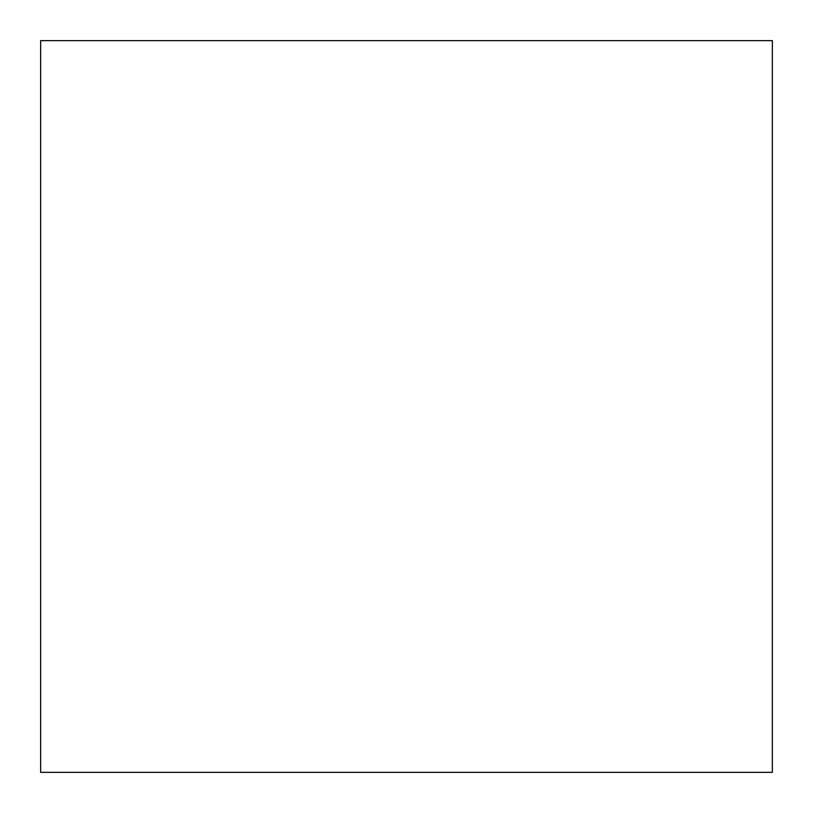 <?xml version="1.0" encoding="UTF-8"?>
<svg xmlns="http://www.w3.org/2000/svg" width="813" height="813" viewBox="0 0 813 813"><rect width="100%" height="100%" fill="white"/><g stroke="black" fill="none" stroke-linecap="round" stroke-linejoin="round"><path stroke-width="0.61" stroke-dasharray="4.07 3.05" d="M40.65 772.35L772.35 772.35L772.35 40.65L40.65 40.65L772.35 40.65L40.65 40.65L40.65 772.35L772.35 772.35L40.65 772.35L40.65 40.65"/><path stroke-width="1.22" d="M772.35 772.35L772.35 40.65L772.35 772.35L40.65 772.35L40.65 40.65L772.35 40.65"/></g></svg>
